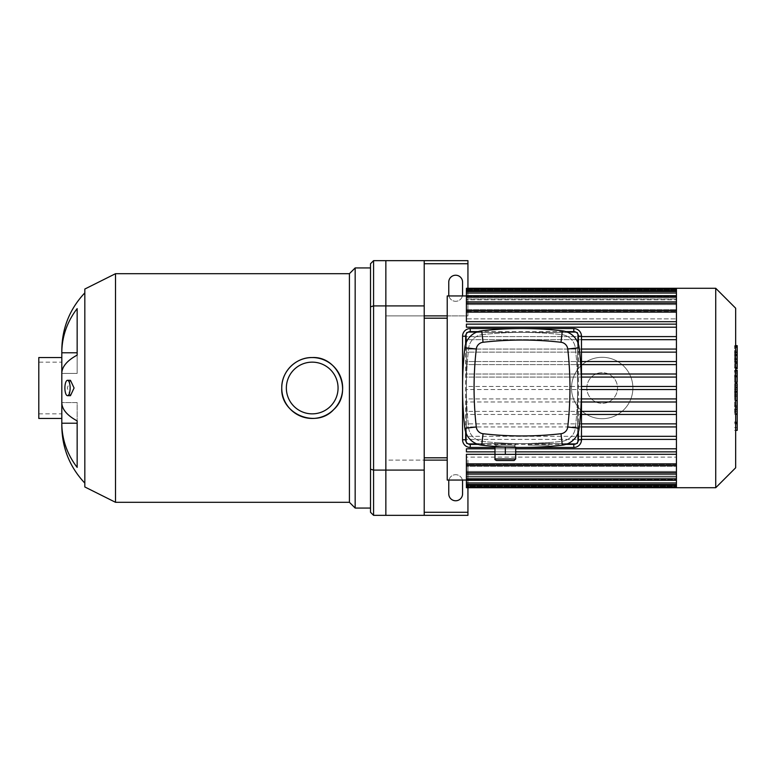 <?xml version="1.0" encoding="UTF-8"?>
<svg xmlns="http://www.w3.org/2000/svg" width="776" height="776" viewBox="0 0 776 776"><rect width="100%" height="100%" fill="white"/><g stroke="black" fill="none" stroke-linecap="round" stroke-linejoin="round"><path stroke-width="0.58" stroke-dasharray="3.88 2.91" d="M370.511 306.821L370.511 263.724L373.576 260.658L373.576 515.342L370.511 512.276L370.511 469.179L373.576 470.091L385.856 470.091L385.856 305.909L373.576 305.909L370.511 306.821L370.511 469.179M467.938 263.724L424.21 263.724L424.21 460.11L385.856 460.11L385.856 515.342L373.576 515.342M467.938 487.726L467.938 460.11L467.938 515.342L385.856 515.342L385.856 470.091M385.856 305.909L385.856 260.658L373.576 260.658M370.511 267.943L370.511 508.057L370.511 267.943M70.471 395.673L67.221 388L70.471 380.327M61.818 426.131L61.818 402.589L77.154 402.589L77.154 420.873A82.091 31.418 0 0 1 61.818 402.589L61.818 373.411A82.091 31.418 180 0 1 77.154 355.127L77.154 308.625A82.091 75.844 0 0 0 61.818 352.779L77.154 352.779L77.154 308.625L77.154 352.779M77.154 420.873L77.154 467.375A82.091 75.844 180 0 1 61.818 423.221L77.154 423.221L77.154 402.589L61.818 402.589L61.818 418.458L61.818 357.542L61.818 373.411L77.154 373.411L77.154 355.127L77.154 373.411L61.818 373.411L61.818 349.869M286.354 388A25.85 25.85 0 0 1 325.134 365.612A25.85 25.85 0 0 1 325.134 410.388A25.85 25.85 0 0 1 286.354 388M61.818 362.149L61.818 413.85L61.818 362.149L38.8 362.149L38.8 413.85L38.8 362.149M84.826 486.959L84.826 289.041M84.826 292.872L84.826 483.128L84.826 292.872M115.517 502.305L115.517 273.695M349.413 502.305L349.413 273.695M355.165 508.057L355.165 267.943M38.8 418.458L38.8 357.542M462.564 493.866L462.564 481.595A6.906 6.906 0 0 0 455.657 474.689A6.906 6.906 0 0 0 448.761 481.595L448.761 493.866A6.906 6.906 0 0 0 455.657 500.772A6.906 6.906 0 0 0 462.564 493.866M448.926 480.053A6.906 6.906 0 0 1 462.389 480.053M462.564 294.405L462.564 282.134A6.906 6.906 0 0 0 455.657 275.228A6.906 6.906 0 0 0 448.761 282.134L448.761 294.405A6.906 6.906 0 0 0 455.657 301.311A6.906 6.906 0 0 0 462.564 294.405M462.389 295.947A6.906 6.906 0 0 1 448.926 295.947M424.21 263.724L424.21 260.658M447.219 315.89L467.938 315.89L467.938 288.274M424.21 515.342L424.21 512.276L467.938 512.276M424.21 460.11L424.21 512.276M447.219 460.11L385.856 460.11L385.856 315.89L467.938 315.89L467.938 260.658L385.856 260.658L385.856 315.89L424.21 315.89M676.439 487.726L676.439 288.274M715.724 487.726L715.724 288.274M735.667 467.782L735.667 308.217M676.439 479.403L676.439 289.07L676.439 486.93L676.439 479.403L466.405 479.403L676.439 479.403M466.405 332.38L577.635 332.38L577.635 443.62L466.405 443.62L466.405 332.38L577.635 332.38L577.635 443.62L466.405 443.62L466.405 332.38M581.476 349.064L466.405 349.064L466.405 352.139L581.476 352.139M581.476 361.538L466.405 361.538L466.405 364.604L581.476 364.604M581.476 374.003L466.405 374.003L466.405 377.068L581.476 377.068M581.476 386.467L466.405 386.467L466.405 389.533L581.476 389.533M581.476 398.932L466.405 398.932L466.405 401.997L581.476 401.997M581.476 411.396L466.405 411.396L466.405 414.462L581.476 414.462M581.476 423.861L466.405 423.861L466.405 426.936L581.476 426.936M581.476 436.325L466.405 436.325L466.405 439.4L581.476 439.4M581.476 336.6L466.405 336.6L466.405 339.675L581.476 339.675M676.439 327.2L466.405 327.2L466.405 324.135L676.439 324.135L466.405 324.135L466.405 327.2L676.439 327.2L466.405 327.2L466.405 324.135L676.439 324.135M466.405 288.274L466.405 295.957L676.439 295.957L466.405 295.957L466.405 289.07L466.405 297.014L676.439 297.014L466.405 297.014L466.405 291.495L466.405 299.827L466.405 298.964L466.405 299.827L676.439 299.827L466.405 299.827L466.405 295.675L466.405 304.58L466.405 303.212L466.405 304.58L676.439 304.58L466.405 304.58L466.405 301.874L466.405 311.632L466.405 309.653L466.405 311.632L676.439 311.632L466.405 311.632L466.405 310.594L466.405 321.7L466.405 318.878L676.439 318.878L466.405 318.878L466.405 321.7L676.439 321.7M466.405 309.653L676.439 309.653L466.405 309.653L466.405 303.406L466.405 309.653M466.405 303.212L676.439 303.212L466.405 303.212L466.405 297.208L466.405 303.212M466.405 298.964L676.439 298.964L466.405 298.964L466.405 293.027L466.405 298.964M466.405 296.597L676.439 296.597L466.405 296.597L466.405 290.602L466.405 296.597M447.219 480.053L447.219 295.947M676.439 448.8L466.405 448.8L466.405 451.865L676.439 451.865L466.405 451.865L466.405 448.8L676.439 448.8L466.405 448.8L466.405 451.865L676.439 451.865M676.439 454.3L466.405 454.3L466.405 457.122L676.439 457.122L466.405 457.122L466.405 454.3L466.405 465.406L466.405 463.873L466.405 465.406L676.439 465.406M676.439 464.368L466.405 464.368L466.405 466.347L676.439 466.347L466.405 466.347L466.405 464.368L676.439 464.368M676.439 471.42L466.405 471.42L466.405 472.788L676.439 472.788L466.405 472.788L466.405 471.42L676.439 471.42M676.439 476.173L466.405 476.173L466.405 477.036L676.439 477.036L466.405 477.036L466.405 476.173L676.439 476.173M676.439 478.986L466.405 479.403L676.439 478.986M676.439 480.043L466.405 480.053L676.439 480.043M494.981 454.3L515.691 454.3M466.405 312.127L466.405 318.878L466.405 310.594L466.405 312.127L676.439 312.127M676.439 339.675L466.405 339.675L466.405 336.6L676.439 336.6M676.439 352.139L466.405 352.139L466.405 349.064L676.439 349.064M676.439 364.604L466.405 364.604L466.405 361.538L676.439 361.538M676.439 377.068L466.405 377.068L466.405 374.003L676.439 374.003M676.439 386.467L466.405 386.467L466.405 389.533L676.439 389.533M466.405 487.726L466.405 486.193L676.439 486.193L466.405 486.193L466.405 480.043L466.405 486.93L466.405 465.406M466.405 478.792L466.405 472.788L466.405 478.792L676.439 478.792M466.405 482.973L466.405 477.036L466.405 482.973L676.439 482.973M466.405 485.398L466.405 479.403L466.405 485.398L676.439 485.398M676.439 436.325L466.405 436.325L466.405 439.4L676.439 439.4M676.439 423.861L466.405 423.861L466.405 426.936L676.439 426.936M676.439 411.396L466.405 411.396L466.405 414.462L676.439 414.462M676.439 398.932L466.405 398.932L466.405 401.997L676.439 401.997M466.405 290.602L466.405 289.07L466.405 290.602L676.439 290.602M466.405 293.027L466.405 291.495L466.405 293.027L676.439 293.027M466.405 297.208L466.405 295.675L466.405 297.208L676.439 297.208M466.405 303.406L466.405 301.874L466.405 303.406L676.439 303.406M515.691 448.8L494.981 448.8M515.691 451.865L494.981 451.865M424.21 318.189L424.21 457.811L424.21 318.189M447.219 318.189L447.219 457.811L447.219 318.189M737.2 430.35L737.2 413.404L734.61 413.404L734.61 385.827L734.61 395.838L734.61 392.278L737.2 392.278L737.2 385.662L734.61 385.662L737.2 385.827L737.2 391.967M737.2 421.979L734.61 421.979M737.2 427.625L734.61 427.625M735.667 430.35L734.61 430.35M735.667 423.686L734.61 423.686M735.667 422.619L734.61 422.619M735.667 414.248L734.61 414.248M735.667 409.204L734.61 409.204M735.667 406.993L734.61 406.993M735.667 400.532L734.61 400.532M737.2 389.377L734.61 389.377M737.2 395.838L734.61 395.838M737.2 413.404L737.2 392.355L734.61 392.355L734.61 413.404M737.2 396.206L734.61 396.206M737.2 405.509L734.61 405.509M737.2 411.154L734.61 411.154M734.61 355.767L734.61 361.674L734.61 355.767L737.2 355.767L737.2 361.674L737.2 355.767M734.61 352.964L737.2 352.682L734.61 352.964M734.61 361.412L737.2 361.674L734.61 361.412M735.667 368.134L734.61 368.134L734.61 346.232L734.61 368.726L735.667 368.726M735.667 347.212L734.61 347.212M737.2 368.134L737.2 345.65M735.667 345.65L734.61 345.65L734.61 346.232L737.2 346.232M737.2 367.164L734.61 367.164M737.2 382.161L737.2 371.306L737.2 375.623L734.61 375.623L734.61 382.161L734.61 370.259L734.61 375.7L737.2 375.7L737.2 370.259M735.667 376.719L734.61 376.719M735.667 370.259L734.61 370.259M737.2 371.306L734.61 371.306M737.2 372.373L734.61 372.373M735.667 382.325L734.61 382.325L735.667 382.161M737.2 391.482L737.2 383.645M735.667 383.645L734.61 383.645L734.61 391.482L734.61 383.645M735.667 391.482L734.61 391.482M514.158 460.498L496.514 460.498M515.691 447.393L515.691 446.685L505.331 446.685L515.691 446.685L515.691 454.358L494.981 454.358L500.151 454.358L494.981 454.358L494.981 446.685L505.331 446.685L498.687 446.685M514.537 446.685L496.126 446.685L514.537 446.685L514.537 445.152L496.126 445.152L514.537 445.152M505.331 454.358L505.331 447.063M494.981 442.572L505.331 443.222L494.981 442.572L494.981 445.152L505.331 445.152L505.331 443.222L515.691 443.562L505.331 443.222L505.331 445.152L494.981 445.152L494.981 442.572M515.691 445.152L515.691 443.562L515.691 445.152L505.331 445.152L515.691 445.152M465.639 431.922L465.639 344.078M565.937 444.386L478.103 444.386M494.981 447.451L515.691 447.451M478.103 331.614L565.937 331.614M578.401 344.078L578.401 431.922M573.803 447.451A7.673 7.673 0 0 0 581.476 439.779L581.476 336.221A7.673 7.673 0 0 0 573.803 328.549L470.237 328.549A7.673 7.673 0 0 0 462.564 336.221L462.564 439.779A7.673 7.673 0 0 0 470.237 447.451L573.803 447.451M482.168 334.65A351.441 351.441 0 0 1 561.863 334.65A15.345 15.345 0 0 1 575.365 348.152A351.441 351.441 0 0 1 575.365 427.848A15.345 15.345 0 0 1 561.863 441.35A351.441 351.441 0 0 1 482.168 441.35A15.345 15.345 0 0 1 468.665 427.848A351.441 351.441 0 0 1 468.665 348.152A15.345 15.345 0 0 1 482.168 334.65A351.441 351.441 0 0 1 561.863 334.65A15.345 15.345 0 0 1 575.365 348.152A351.441 351.441 0 0 1 575.365 427.848A15.345 15.345 0 0 1 561.863 441.35A351.441 351.441 0 0 1 482.168 441.35A15.345 15.345 0 0 1 468.665 427.848A351.441 351.441 0 0 1 468.665 348.152A15.345 15.345 0 0 1 482.168 334.65M528.349 445.152L549.059 445.152L528.349 445.152L528.349 443.562L549.059 442.572L549.059 445.152M549.059 442.572L528.349 443.562M579.177 347.716A19.177 19.177 0 0 0 562.299 330.838A355.282 355.282 0 0 0 481.741 330.838A19.177 19.177 0 0 0 464.853 347.716A355.282 355.282 0 0 0 464.853 428.284A19.177 19.177 0 0 0 481.741 445.162A355.282 355.282 0 0 0 562.299 445.162A19.177 19.177 0 0 0 579.177 428.284A355.282 355.282 0 0 0 579.177 347.716M586.84 388A15.345 15.345 0 0 1 609.858 374.711A15.345 15.345 0 0 1 609.858 401.289A15.345 15.345 0 0 1 586.84 388A15.345 15.345 0 0 1 609.858 374.711A15.345 15.345 0 0 1 609.858 401.289A15.345 15.345 0 0 1 586.84 388M571.495 388A30.681 30.681 0 0 1 617.531 361.422A30.681 30.681 0 0 1 617.531 414.578A30.681 30.681 0 0 1 571.495 388A30.681 30.681 0 0 1 617.531 361.422A30.681 30.681 0 0 1 617.531 414.578A30.681 30.681 0 0 1 571.495 388M676.439 289.807L466.405 289.807L676.439 289.807M676.439 463.873L466.405 463.873M676.439 472.594L466.405 472.594M735.667 391.967L734.61 391.967M737.2 394.198L734.61 394.198M737.2 355.408L734.61 355.408M737.2 358.657L734.61 358.657M737.2 358.968L734.61 358.968M735.667 363.255L734.61 363.255M735.667 354.642L734.61 354.642M737.2 351.121L734.61 351.121M737.2 359.783L734.61 359.783M737.2 373.79L734.61 373.79M737.2 376.04L734.61 376.04M737.2 387.563L735.667 387.563M494.981 458.955L515.691 458.955M38.8 413.85L61.818 413.85M466.405 474.126L676.439 474.126M466.405 480.325L676.439 480.325M466.405 484.505L676.439 484.505M466.405 486.93L676.439 486.93M676.439 310.594L466.405 310.594M676.439 301.874L466.405 301.874M676.439 295.675L466.405 295.675M676.439 291.495L466.405 291.495M676.439 289.07L466.405 289.07M734.61 352.226L737.2 352.226M734.61 362.149L737.2 362.149M496.126 445.152L496.126 446.51"/><path stroke-width="1.16" d="M370.511 306.821L370.511 263.724L373.576 260.658L373.576 305.909L370.511 306.821L370.511 469.179L373.576 470.091L373.576 305.909L385.856 305.909L385.856 470.091L373.576 470.091L373.576 515.342L370.511 512.276L370.511 469.179M373.576 260.658L385.856 260.658L385.856 515.342L373.576 515.342M64.883 388A7.673 2.619 90 0 1 67.502 380.327A7.673 2.619 90 0 1 70.131 388A7.673 2.619 90 0 1 67.502 395.673A7.673 2.619 90 0 1 64.883 388M67.502 380.327L70.471 380.327L74.069 388L70.471 395.673L67.502 395.673M77.154 467.375A82.091 75.844 180 0 1 61.818 423.221L77.154 423.221L77.154 420.873L77.154 467.375M84.826 292.872C69.791 308.897 62.119 327.899 61.818 349.869L61.818 352.779A82.091 75.844 0 0 1 77.154 308.625L77.154 355.127A82.091 31.418 180 0 0 61.818 373.411L61.818 402.589A82.091 31.418 0 0 0 77.154 420.873M77.154 352.779L61.818 352.779L61.818 426.131C62.119 448.101 69.791 467.103 84.826 483.128M281.756 388A30.458 30.458 0 0 1 327.433 361.626A30.458 30.458 0 0 1 327.433 414.374A30.458 30.458 0 0 1 281.756 388C281.378 371.665 295.879 357.173 312.204 357.542C338.307 356.126 353.128 392.084 333.758 409.524C316.327 428.924 280.33 414.132 281.756 388M286.354 388A25.85 25.85 0 0 1 325.134 365.612A25.85 25.85 0 0 1 325.134 410.388A25.85 25.85 0 0 1 286.354 388M115.517 502.305L115.517 273.695L84.826 289.041L84.826 486.959L115.517 502.305L349.413 502.305L355.165 508.057L370.511 508.057M115.517 273.695L349.413 273.695L349.413 502.305M349.413 273.695L355.165 267.943L355.165 508.057M355.165 267.943L370.511 267.943M61.818 418.458L38.8 418.458L38.8 357.542L61.818 357.542M462.389 480.053A6.906 6.906 0 0 1 462.564 481.595L462.564 493.866A6.906 6.906 0 0 1 455.657 500.772A6.906 6.906 0 0 1 448.761 493.866L448.761 481.595A6.906 6.906 0 0 1 448.926 480.053M448.926 295.947A6.906 6.906 0 0 1 448.761 294.405L448.761 282.134A6.906 6.906 0 0 1 455.657 275.228A6.906 6.906 0 0 1 462.564 282.134L462.564 294.405A6.906 6.906 0 0 1 462.389 295.947M467.938 288.274L467.938 263.724L424.21 263.724M467.938 263.724L467.938 260.658L424.21 260.658L424.21 515.342L467.938 515.342L467.938 512.276L424.21 512.276M424.21 315.89L447.219 315.89M467.938 512.276L467.938 487.726M424.21 460.11L447.219 460.11M424.21 470.091L385.856 470.091L385.856 515.342L424.21 515.342M424.21 260.658L385.856 260.658L385.856 305.909L424.21 305.909M676.439 288.274L676.439 487.726L715.724 487.726L715.724 288.274L466.405 288.274L466.405 289.07L676.439 289.07M715.724 288.274L735.667 308.217L735.667 467.782L715.724 487.726M676.439 352.139L581.476 352.139M676.439 361.538L581.476 361.538M676.439 364.604L581.476 364.604M676.439 374.003L581.476 374.003M676.439 377.068L581.476 377.068M676.439 386.467L581.476 386.467M676.439 389.533L581.476 389.533M676.439 398.932L581.476 398.932M676.439 401.997L581.476 401.997M676.439 411.396L581.476 411.396M676.439 414.462L581.476 414.462M676.439 423.861L581.476 423.861M676.439 426.936L581.476 426.936M676.439 436.325L581.476 436.325M676.439 321.7L466.405 321.7L466.405 289.07M466.405 480.053L447.219 480.053L447.219 295.947L466.405 295.947M676.439 463.873L466.405 463.873L466.405 454.3L494.981 454.3M515.691 454.3L676.439 454.3M676.439 439.4L581.476 439.4M466.405 463.873L466.405 487.726L676.439 487.726M676.439 448.8L515.691 448.8M494.981 448.8L466.405 448.8L466.405 451.865L494.981 451.865M676.439 451.865L515.691 451.865M676.439 324.135L466.405 324.135L466.405 327.2L676.439 327.2M676.439 336.6L581.476 336.6M676.439 339.675L581.476 339.675M676.439 349.064L581.476 349.064M424.21 318.189L447.219 318.189M735.667 383.645L737.2 383.645L737.2 430.35L735.667 430.35M737.2 423.686L735.667 423.686M737.2 422.619L735.667 422.619M737.2 414.248L735.667 414.248M737.2 409.204L735.667 409.204M737.2 406.993L735.667 406.993M737.2 400.532L735.667 400.532M737.2 346.232L737.2 368.726L735.667 368.726M737.2 347.212L735.667 347.212M735.667 370.259L737.2 370.259L737.2 382.325L735.667 382.325M737.2 376.719L735.667 376.719M737.2 391.482L735.667 391.482M496.514 460.498L514.158 460.498L515.691 458.955L494.981 458.955C494.584 459.334 495.098 459.848 496.514 460.498M498.687 446.685L494.981 446.685L494.981 454.358L515.691 454.358L515.691 458.955M505.331 447.063L505.331 454.358M515.691 447.393L515.691 454.358M478.103 444.386L470.237 444.386A4.607 4.607 0 0 1 465.639 439.779L465.639 431.922M465.639 344.078L465.639 336.221A4.607 4.607 0 0 1 470.237 331.614L478.103 331.614M515.691 447.451L573.803 447.451A7.673 7.673 0 0 0 581.476 439.779L581.476 336.221A7.673 7.673 0 0 0 573.803 328.549L470.237 328.549A7.673 7.673 0 0 0 462.564 336.221L462.564 439.779A7.673 7.673 0 0 0 470.237 447.451L494.981 447.451M578.401 431.922L578.401 439.779A4.607 4.607 0 0 1 573.803 444.386L565.937 444.386M565.937 331.614L573.803 331.614A4.607 4.607 0 0 1 578.401 336.221L578.401 344.078M561 433.726A343.768 343.768 0 0 1 483.041 433.726A7.673 7.673 0 0 1 476.289 426.975A343.768 343.768 0 0 1 476.289 349.025A7.673 7.673 0 0 1 483.041 342.274A343.768 343.768 0 0 1 561 342.274A7.673 7.673 0 0 1 567.751 349.025A343.768 343.768 0 0 1 567.751 426.975A7.673 7.673 0 0 1 561 433.726L562.299 445.162A19.177 19.177 0 0 0 579.177 428.284A355.282 355.282 0 0 0 579.177 347.716A19.177 19.177 0 0 0 562.299 330.838A355.282 355.282 0 0 0 481.741 330.838A19.177 19.177 0 0 0 464.853 347.716A355.282 355.282 0 0 0 464.853 428.284A19.177 19.177 0 0 0 481.741 445.162A355.282 355.282 0 0 0 562.299 445.162M676.439 312.127L466.405 312.127M676.439 303.406L466.405 303.406M676.439 297.208L466.405 297.208M676.439 293.027L466.405 293.027M676.439 290.602L466.405 290.602M676.439 472.594L466.405 472.594M676.439 478.792L466.405 478.792M676.439 482.973L466.405 482.973M676.439 485.398L466.405 485.398M737.2 391.967L735.667 391.967M737.2 363.255L735.667 363.255M737.2 368.134L735.667 368.134M737.2 354.642L735.667 354.642M737.2 382.161L735.667 382.161M737.2 387.563L735.667 387.563M462.564 439.779L465.639 439.779M465.639 336.221L462.564 336.221M470.237 447.451L470.237 444.386M470.237 331.614L470.237 328.549M573.803 447.451L573.803 444.386M573.803 331.614L573.803 328.549M581.476 439.779L578.401 439.779M578.401 336.221L581.476 336.221M483.041 433.726L481.741 445.162M579.177 428.284L567.751 426.975M476.289 426.975L464.853 428.284M579.177 347.716L567.751 349.025M476.289 349.025L464.853 347.716M562.299 330.838L561 342.274M483.041 342.274L481.741 330.838M466.405 310.594L676.439 310.594M466.405 301.874L676.439 301.874M466.405 295.675L676.439 295.675M466.405 291.495L676.439 291.495M676.439 465.406L466.405 465.406M676.439 474.126L466.405 474.126M676.439 480.325L466.405 480.325M676.439 484.505L466.405 484.505M676.439 486.93L466.405 486.93M424.21 457.811L447.219 457.811M737.2 345.65L735.667 345.65M494.981 454.358L494.981 458.955"/></g></svg>
